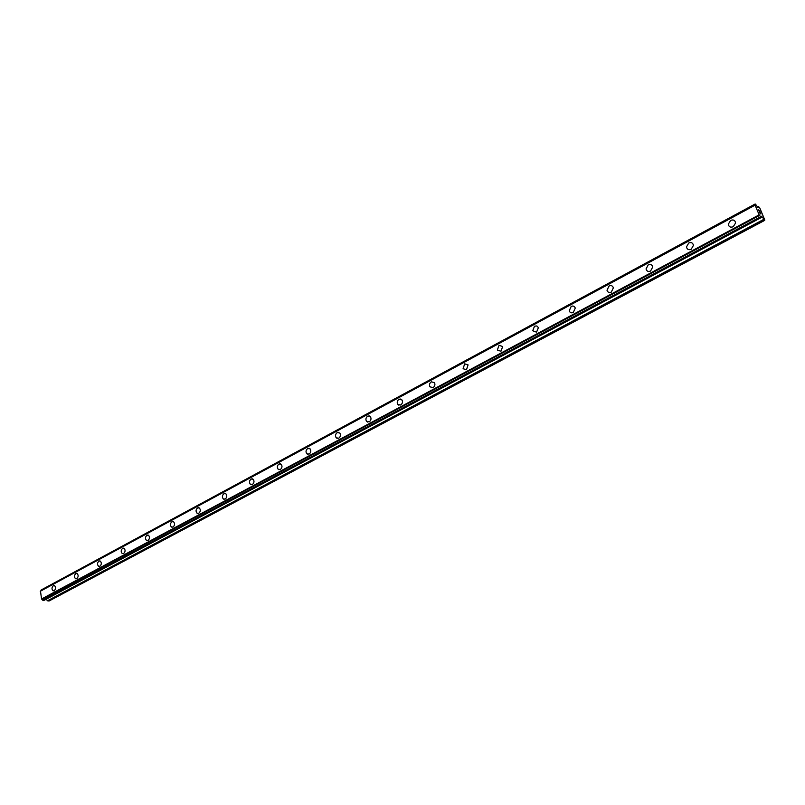 <?xml version="1.0" encoding="UTF-8"?>
<svg xmlns="http://www.w3.org/2000/svg" width="805" height="805" viewBox="0 0 805 805"><rect width="100%" height="100%" fill="white"/><g stroke="black" fill="none" stroke-linecap="round" stroke-linejoin="round"><path stroke-width="1.21" d="M53.1 590.83C51.56 589.21 51.641 587.489 53.341 585.678L54.478 585.607C56.008 587.227 55.927 588.948 54.227 590.759L53.11 590.83C51.56 589.21 51.641 587.489 53.341 585.678L54.086 585.507M75.992 578.845L75.569 578.725C74.03 577.074 74.12 575.344 75.841 573.542L76.636 573.361M75.841 573.542L77.059 573.482C78.588 575.142 78.498 576.873 76.767 578.674L75.569 578.725C74.02 577.074 74.11 575.344 75.841 573.542M99.075 566.448L98.613 566.307C97.073 564.617 97.184 562.876 98.934 561.085L99.77 560.914M98.924 561.085L100.233 561.055C101.762 562.745 101.651 564.486 99.901 566.267L98.613 566.307C97.073 564.617 97.174 562.876 98.924 561.085M122.259 553.558L122.259 553.558C120.73 551.838 120.851 550.087 122.622 548.306L124.02 548.296C125.54 550.026 125.409 551.777 123.648 553.538L122.259 553.558C120.73 551.838 120.851 550.087 122.622 548.316L123.517 548.125M147.084 540.658L146.53 540.467C145.021 538.706 145.162 536.945 146.953 535.194L147.899 535.003M146.943 535.194L148.452 535.204C149.951 536.975 149.811 538.726 148.019 540.477L146.52 540.467C145.021 538.706 145.152 536.945 146.943 535.194M172.049 527.245L171.445 527.013C169.966 525.212 170.127 523.451 171.928 521.721L172.944 521.529M171.928 521.721L173.548 521.761C175.027 523.572 174.856 525.333 173.055 527.054L171.445 527.013C169.956 525.212 170.117 523.451 171.928 521.721M197.708 513.459L197.044 513.188C195.595 511.346 195.776 509.575 197.597 507.875L198.674 507.673M197.597 507.875L199.348 507.955C200.787 509.807 200.596 511.567 198.775 513.258L197.034 513.188C195.585 511.346 195.776 509.575 197.597 507.875M224.072 499.291L223.337 498.969C221.928 497.088 222.14 495.317 223.971 493.656L225.128 493.445M223.971 493.656L225.863 493.777C227.262 495.659 227.04 497.43 225.209 499.09L223.337 498.969C221.928 497.088 222.14 495.317 223.971 493.656M251.17 484.721L250.375 484.338C249.017 482.426 249.258 480.655 251.1 479.025L252.327 478.814M251.09 479.025L253.132 479.217C254.481 481.128 254.229 482.899 252.388 484.519L250.365 484.338C249.007 482.426 249.248 480.655 251.09 479.025M279.043 469.738L278.168 469.275C276.87 467.333 277.151 465.572 278.993 463.982L280.311 463.771M278.993 463.982L281.197 464.244C282.475 466.186 282.193 467.947 280.351 469.526L278.168 469.275C276.87 467.333 277.141 465.572 278.993 463.982M307.721 454.312L306.765 453.768C305.538 451.796 305.85 450.045 307.701 448.506L309.11 448.284M307.691 448.506L310.076 448.848C311.283 450.82 310.961 452.571 309.12 454.101L306.765 453.768C305.538 451.796 305.85 450.045 307.691 448.506M337.235 438.443L336.198 437.789C335.051 435.797 335.403 434.056 337.245 432.567L338.764 432.345M337.245 432.567L339.811 433.01C340.938 435.012 340.575 436.743 338.744 438.222L336.188 437.789C335.051 435.797 335.403 434.056 337.245 432.567M367.623 422.082L366.506 421.317C365.45 419.314 365.842 417.594 367.674 416.155L369.314 415.933M367.674 416.155L370.441 416.718C371.467 418.731 371.065 420.452 369.243 421.87L366.496 421.317C365.45 419.304 365.842 417.594 367.674 416.155M398.928 405.237L397.72 404.331C396.774 402.319 397.217 400.628 399.028 399.25L400.789 399.028M399.018 399.25L401.997 399.954C402.923 401.967 402.48 403.657 400.669 405.016L397.72 404.331C396.774 402.319 397.207 400.618 399.018 399.25M433.07 387.648L429.9 386.803C429.065 384.8 429.548 383.14 431.339 381.822L434.529 382.687C435.344 384.689 434.851 386.35 433.07 387.648L429.9 386.803C429.075 384.8 429.548 383.14 431.339 381.822L434.529 382.687M466.477 369.737L463.086 368.72L464.666 363.85L468.077 364.886L466.477 369.737L463.096 368.72L464.666 363.85L468.077 364.886M500.952 351.252L497.339 350.044L499.05 345.305L502.682 346.542L500.952 351.252L497.339 350.044L499.05 345.305L502.682 346.542M536.543 332.173L532.699 330.754L534.54 326.166L536.855 325.955L538.404 327.615L536.543 332.173L532.699 330.754L534.54 326.166L536.844 325.955L538.394 327.615M573.291 312.471C571.339 313.266 569.99 312.712 569.236 310.821L571.188 306.393C573.16 305.598 574.518 306.152 575.273 308.074L573.291 312.471C571.349 313.266 569.99 312.712 569.236 310.821L571.198 306.403C573.16 305.598 574.518 306.152 575.273 308.074M611.277 292.104C609.133 292.95 607.705 292.326 607 290.223L609.063 285.966C611.237 285.121 612.665 285.755 613.37 287.878L611.277 292.104C609.133 292.95 607.705 292.326 607 290.233L609.073 285.976C611.226 285.111 612.665 285.755 613.36 287.878M650.551 271.054C648.196 271.949 646.697 271.245 646.053 268.93L648.226 264.855C650.601 263.949 652.1 264.664 652.734 267.008L650.551 271.054C648.196 271.949 646.697 271.245 646.063 268.94L648.226 264.855C650.601 263.949 652.1 264.664 652.734 266.998M691.173 249.268C688.607 250.214 687.037 249.429 686.484 246.914L688.738 243.009C691.324 242.053 692.894 242.848 693.447 245.394L691.173 249.268C688.607 250.224 687.037 249.439 686.484 246.914L688.738 243.009C691.324 242.043 692.894 242.848 693.437 245.394M733.234 226.718C730.427 227.724 728.797 226.859 728.334 224.132L730.668 220.399C733.486 219.383 735.126 220.258 735.569 223.025L733.234 226.718C730.437 227.724 728.797 226.859 728.334 224.132L730.668 220.399C733.486 219.383 735.116 220.258 735.569 223.025M759.92 213.204L759.427 212.027L759.92 213.204M760.323 213.506L760.051 212.872M760.121 212.912L760.383 213.556L760.111 212.912M760.785 213.858L760.302 212.691M760.906 214.06L759.367 211.977M759.226 211.242L758.612 209.874M759.185 210.598L759.84 211.584L759.185 210.598M759.84 211.584L759.326 210.336M759.387 210.377L760.041 211.957L758.692 210.035M760.031 211.936L759.377 210.387M762.073 216.917L761.148 217.42L761.329 216.223L764.75 219.906L759.759 207.921L758.421 206.442L757.314 206.955M761.138 217.38L759.145 214.865L755.12 205.174L755.543 204.239L758.119 207.76L758.32 206.412M46.147 599.262L47.535 600.751L49.025 601.023L764.74 220.359M40.391 591.091L755.13 204.993L40.461 591.011L41.558 598.99L43.671 600.59L761.117 217.632L43.671 600.59M41.286 589.934L40.884 590.779M755.12 205.174L40.25 591.293M759.145 214.865L41.558 598.99M759.377 215.227L41.769 599.222M759.538 215.448L41.941 599.343M758.29 206.483L757.334 206.996M755.171 204.017L41.166 589.995M755.16 204.098L41.105 590.085M755.191 204.239L41.065 590.216M760.433 216.857L42.776 600.238M760.544 217.058L42.856 600.379M760.644 217.209L42.947 600.48M760.795 217.39L43.118 600.57M761.107 217.622L43.581 600.6M761.792 216.575L761.027 216.978M763.683 219.423L47.535 600.751M763.965 219.775L47.867 600.933M755.181 203.987L41.216 589.954M755.14 204.923L40.461 591.011"/></g></svg>
